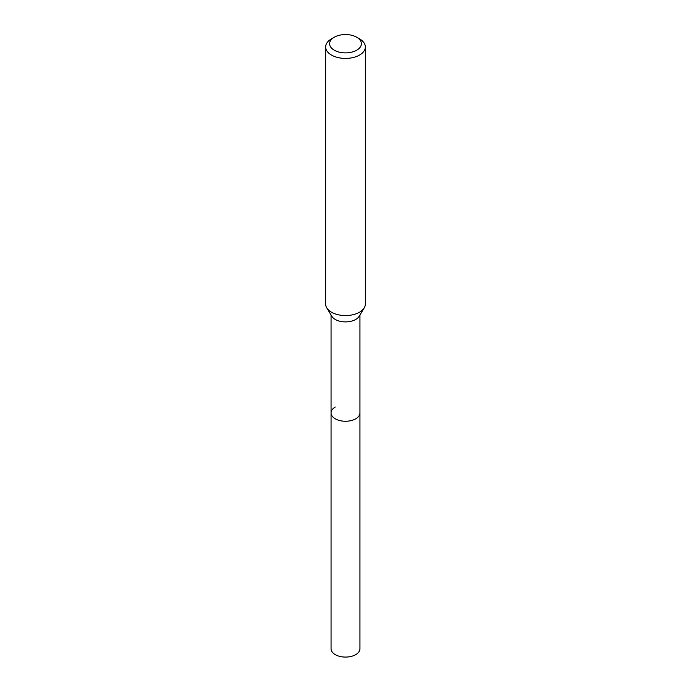 <?xml version="1.0" encoding="UTF-8"?>
<svg xmlns="http://www.w3.org/2000/svg" width="691" height="691" viewBox="0 0 691 691"><rect width="100%" height="100%" fill="white"/><g stroke="black" fill="none" stroke-linecap="round" stroke-linejoin="round"><path stroke-width="1.04" d="M331.058 314.975L331.058 648.745A14.442 8.335 0 0 0 339.972 656.45A14.442 8.335 0 0 0 355.71 654.645A14.442 8.335 0 0 0 359.942 648.745L359.942 412.916A14.442 8.335 180 0 1 355.71 418.815A14.442 8.335 180 0 1 339.972 420.62A14.442 8.335 180 0 1 331.058 412.916A14.442 8.335 180 0 1 335.29 407.025M364.235 307.875L359.139 316.314A14.442 8.335 180 0 1 355.71 319.458A14.442 8.335 180 0 1 331.861 316.314L326.765 307.875A19.849 11.462 0 0 0 359.536 312.202A19.849 11.462 0 0 0 364.235 307.875A19.849 11.462 0 0 0 365.349 304.092L365.349 46.962A19.849 11.462 180 0 1 359.536 55.064A19.849 11.462 180 0 1 337.908 57.543A19.849 11.462 180 0 1 325.651 46.962A19.849 11.462 180 0 1 331.464 38.86A19.849 11.462 180 0 1 331.464 38.851L334.271 37.236A15.876 9.164 180 0 1 356.729 37.236A15.876 9.164 180 0 1 356.729 50.201A15.876 9.164 180 0 1 334.271 50.201A15.876 9.164 180 0 1 334.271 37.236L331.464 38.86M331.058 412.916A14.442 8.335 0 0 0 339.972 420.62A14.442 8.335 0 0 0 355.71 418.815A14.442 8.335 0 0 0 359.942 412.916L359.942 314.975M325.651 46.962L325.651 304.092A19.849 11.462 0 0 0 326.765 307.875M356.729 37.236L359.536 38.86A19.849 11.462 180 0 1 365.349 46.962"/></g></svg>

